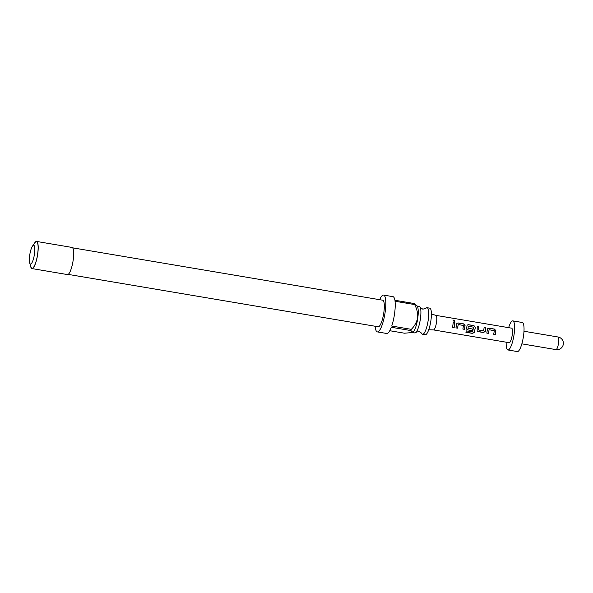 <?xml version="1.0" encoding="UTF-8"?>
<svg xmlns="http://www.w3.org/2000/svg" width="593" height="593" viewBox="0 0 593 593"><rect width="100%" height="100%" fill="white"/><g stroke="black" fill="none" stroke-linecap="round" stroke-linejoin="round"><path stroke-width="0.89" d="M454.001 319.99L455.001 321.08L454.09 321.495L453.119 320.339L454.001 319.99M453.096 320.405L453.949 320.138L454.979 321.117M416.086 332.243L419.066 331.472L421.616 333.17A13.469 3.195 -80.4 0 0 422.601 334.259A13.469 3.195 -80.4 0 0 428.287 319.583A13.469 3.195 -80.4 0 0 427.086 307.708A13.469 3.195 -80.4 0 0 425.804 308.404L422.831 309.175L420.274 307.471A13.469 3.195 99.6 0 1 420.481 318.271A13.469 3.195 99.6 0 1 416.086 332.236A13.469 3.195 99.6 0 1 414.803 332.94L412.587 332.569M417.079 306.018L419.288 306.388A13.469 3.195 99.6 0 1 420.274 307.471M414.485 303.572L417.316 306.373A13.565 3.217 99.6 0 1 417.82 317.804A13.565 3.217 99.6 0 1 412.936 332.31L410.882 330.575A18.672 4.425 -80.4 0 0 411.32 329.345C414.559 326.15 416.679 322.281 417.68 317.752C417.917 313.119 416.901 308.723 414.626 304.565A18.672 4.425 -80.4 0 0 414.485 303.572L394.901 300.258A18.672 4.425 -80.4 0 0 392.981 296.663L383.567 295.069A18.672 4.425 99.6 0 1 385.228 311.547A18.672 4.425 99.6 0 1 377.348 331.902A18.672 4.425 99.6 0 1 375.191 326.254M389.757 330.716L404.433 333.199L412.654 332.525M377.348 331.902L386.762 333.488A18.672 4.425 -80.4 0 0 391.298 327.269L410.882 330.575M411.32 329.345L391.736 326.039A18.672 4.425 -80.4 0 0 394.641 313.134A18.672 4.425 -80.4 0 0 395.042 301.259L414.626 304.565M427.086 307.708L429.777 308.16A13.469 3.195 99.6 0 1 430.978 320.042A13.469 3.195 99.6 0 1 425.292 334.711L422.601 334.259M72.65 247.837L382.7 300.206A13.469 3.195 99.6 0 1 383.893 312.088A13.469 3.195 99.6 0 1 378.215 326.765L68.165 274.396M34.164 243.827A13.758 3.262 99.6 0 1 36.551 241.44A13.758 3.262 99.6 0 1 37.774 253.582A13.758 3.262 99.6 0 1 31.97 268.577A13.758 3.262 99.6 0 1 30.495 265.538M31.97 268.577L67.454 274.574A13.758 3.262 -80.4 0 0 73.258 259.578A13.758 3.262 -80.4 0 0 72.042 247.437L36.551 241.44M29.65 255.627A9.532 2.261 -80.4 0 0 29.702 263.003A9.532 2.261 -80.4 0 0 32.141 262.41A9.532 2.261 -80.4 0 0 34.52 253.656A9.532 2.261 -80.4 0 0 32.585 245.962A9.532 2.261 -80.4 0 0 29.65 255.627M32.585 245.962L34.965 242.752A13.469 3.195 99.6 0 1 37.7 253.611A13.469 3.195 99.6 0 1 34.342 265.975A13.469 3.195 99.6 0 1 30.895 266.82L29.702 263.003M433.49 329.916L509.165 342.702A7.368 1.749 99.6 0 0 509.424 342.665A7.368 1.749 99.6 0 0 512.196 335.193A7.368 1.749 99.6 0 0 511.618 328.166L435.944 315.38A7.368 1.749 99.6 0 1 435.974 315.387A7.368 1.749 99.6 0 1 436.478 322.525A7.368 1.749 99.6 0 1 433.72 329.878A7.368 1.749 99.6 0 1 433.513 329.916A7.368 1.749 99.6 0 1 433.461 329.916M486.816 333.11L487.416 329.33L487.765 328.544L488.988 328.151L494.525 329.093L495.904 330.768L495.303 334.541L493.717 334.274L494.303 330.709L489.092 329.723L488.395 333.377L486.816 333.11M483.54 332.554L477.15 331.124L477.224 326.165L478.81 326.439L478.447 329.923L480.715 330.427L483.651 330.916L484.133 327.336L485.719 327.603L485.319 331.309L483.54 332.554L478.01 331.62M465.898 332.273L466.32 330.887L472.584 331.947L473.562 327.203L468.359 326.217L467.988 328.159L472.577 329.048L472.258 330.649L467.729 329.886L466.869 329.389L466.543 328.137L467.202 325.075L468.418 324.682L473.955 325.616L475.341 327.292L474.415 332.362L472.539 333.399L465.898 332.273M455.965 327.899L456.573 324.119L456.921 323.333L458.137 322.948L463.674 323.882L465.06 325.557L464.46 329.337L462.874 329.071L463.459 325.498L458.248 324.512L457.551 328.166L455.965 327.899M452.592 327.329L453.289 322.125L454.868 322.392L454.171 327.595L452.592 327.329M508.638 327.662A14.743 3.491 99.6 0 1 512.322 320.961A14.743 3.491 99.6 0 1 512.849 320.895A14.743 3.491 99.6 0 1 514.005 334.956A14.743 3.491 99.6 0 1 508.46 349.9A14.743 3.491 99.6 0 1 507.934 349.966A14.743 3.491 99.6 0 1 506.177 342.198M512.849 320.895L522.263 322.481A14.743 3.491 99.6 0 1 523.426 336.55A14.743 3.491 99.6 0 1 517.874 351.493A14.743 3.491 99.6 0 1 517.355 351.56L507.934 349.966M379.676 299.695A18.672 4.425 99.6 0 1 383.567 295.069M453.23 322.214L454.868 322.392M454.816 322.481L454.134 327.544L452.555 327.277M456.884 323.385L458.137 322.948M458.248 324.512L457.514 328.114L455.928 327.847M458.085 323.029L463.622 323.971L465.008 325.609L464.46 329.337M464.415 329.285L462.836 329.019M467.173 325.12L468.366 324.771L473.903 325.705L475.29 327.343L474.385 332.273L472.539 333.399M472.517 333.273L465.876 332.154M472.532 329.041L472.221 330.605L467.729 329.886M467.684 329.834L466.847 329.36M468.359 326.217L467.988 328.159M467.944 328.151L470.924 328.774M477.973 331.569L477.128 331.102M484.081 327.425L485.66 327.692L485.319 331.309M485.274 331.302L483.503 332.51M477.172 326.254L478.751 326.521L478.447 329.923M478.403 329.923L480.738 330.434M487.735 328.589L488.988 328.151M489.092 329.723L488.395 333.377M488.358 333.325L486.771 333.058M488.928 328.24L494.466 329.174L495.852 330.82L495.266 334.496L493.68 334.23M521.847 343.844L555.938 349.603A6.39 1.512 -80.4 0 0 556.16 349.574A6.39 1.512 -80.4 0 0 558.569 343.095A6.39 1.512 -80.4 0 0 558.065 337.002L523.975 331.25M435.974 315.387L431.4 313.964M433.513 329.916L428.732 329.76M555.938 349.603A6.39 6.39 0 0 0 563.35 342.606A6.39 6.39 0 0 0 558.065 337.002"/></g></svg>
